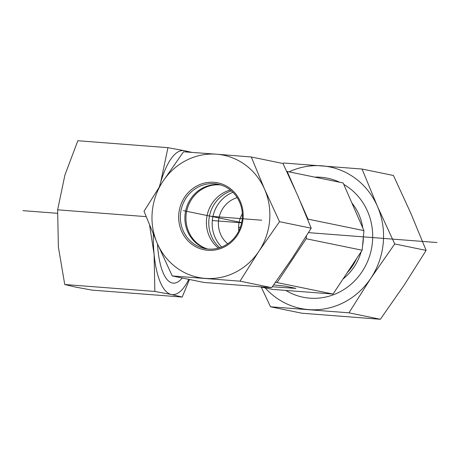 <?xml version="1.0" encoding="UTF-8"?>
<svg xmlns="http://www.w3.org/2000/svg" width="460" height="460" viewBox="0 0 460 460"><rect width="100%" height="100%" fill="white"/><g stroke="black" fill="none" stroke-linecap="round" stroke-linejoin="round"><path stroke-width="0.69" d="M231.397 190.888A32.838 30.946 -78.4 0 0 209.472 215.999A32.838 30.946 -78.4 0 0 219.742 247.716M232.898 192.28A32.838 30.946 -78.4 0 0 221.662 247.026M237.21 197.645A26.272 24.759 -78.4 0 0 218.954 217.948A26.272 24.759 -78.4 0 0 227.74 243.8M242.334 213.796A26.272 24.759 -78.4 0 0 238.809 230.966M306.452 235.94L306.193 238.746L277.07 282.572L275.425 282.446M300.765 202.595L307.981 219.138L307.912 219.909M286.747 171.436L287.184 171.471L295.009 189.411M287.184 171.471L343.137 182.948L362.106 226.423L363.935 230.621L307.981 219.138M306.193 238.746L362.152 250.228L363.935 230.621M277.07 282.572L333.023 294.055L362.152 250.228M241.92 214.532L242.334 213.871M259.9 286.821L272.4 289.386L333.023 294.055M273.642 284.93L284.797 286.068L295.924 288.391L272.32 286.758M230.345 190.02A32.838 30.946 -78.4 0 0 207.103 215.516A32.838 30.946 -78.4 0 0 218.431 248.107M220.737 184.937A32.838 30.946 -78.4 0 0 186.662 211.324A32.838 30.946 -78.4 0 0 207.592 248.992M183.126 230.667A32.838 30.946 101.6 0 1 187.208 196.42A32.838 30.946 101.6 0 1 217.954 184.218A32.838 30.946 101.6 0 1 241.672 222.605A32.838 30.946 101.6 0 1 204.757 248.555A32.838 30.946 101.6 0 1 183.126 230.667M181.562 231.15A34.149 32.183 -78.4 0 0 237.193 235.434A34.149 32.183 -78.4 0 0 214.021 182.315A34.149 32.183 -78.4 0 0 181.562 231.15M207.046 248.935A32.838 30.946 101.6 0 1 187.668 231.598A32.838 30.946 101.6 0 1 191.038 198.34A32.838 30.946 101.6 0 1 220.208 184.776M216.574 154.209A62.393 58.8 -78.4 0 0 162.932 181.343A62.393 58.8 -78.4 0 0 157.286 243.432A62.393 58.8 -78.4 0 0 205.275 278.386A62.393 58.8 -78.4 0 0 258.917 251.258A62.393 58.8 -78.4 0 0 264.563 189.169A62.393 58.8 -78.4 0 0 216.574 154.209L251.298 156.992L264.563 189.169L279.525 221.691L258.917 251.258L239.999 281.169L172.247 275.954L157.286 243.432L144.02 211.255L162.932 181.343L183.546 151.777L216.574 154.209M172.247 275.954L203.906 282.452L271.659 287.667L292.272 258.1L311.19 228.183L297.925 196.012L282.963 163.49L251.298 156.992M271.659 287.667L239.999 281.169M311.19 228.183L279.525 221.691M314.778 177.129A60.749 57.253 101.6 0 1 320.804 177.261A60.749 57.253 101.6 0 1 339.635 182.229M343.764 184.391A60.749 57.253 101.6 0 1 364.843 267.093A60.749 57.253 101.6 0 1 285.792 290.415M265.224 287.914A72.243 68.086 -78.4 0 0 308.758 309.603A72.243 68.086 -78.4 0 0 370.869 278.191A72.243 68.086 -78.4 0 0 377.413 206.298L394.732 243.955L370.869 278.191L348.967 312.823L270.514 306.785L301.909 313.225L380.362 319.269L404.225 285.033L426.127 250.395L410.768 213.141L393.444 175.484L362.049 169.044L377.413 206.298A72.243 68.086 -78.4 0 0 321.845 165.824A72.243 68.086 -78.4 0 0 289.035 171.85M283.078 163.725L283.601 163.001L362.049 169.044M270.514 306.785L261.245 287.097M348.967 312.823L380.362 319.269M394.732 243.955L426.127 250.395M182.258 278.007A60.749 20.177 -85.6 0 1 161.914 269.635A60.749 20.177 -85.6 0 1 157.481 243.88M159.298 186.863L160.649 182.43L167.94 147.671L77.832 140.731L64.912 175.059L57.626 209.817L58.368 246.951L64.751 284.516L75.601 287.103L92.086 290.122L182.189 297.062L171.339 294.475A72.243 23.995 94.4 0 0 188.813 279.352M187.657 152.07A72.243 23.995 94.4 0 0 184.42 150.69L191.883 152.375M189.486 279.49L182.189 297.062M171.339 294.475L154.853 291.45L154.106 254.322A72.243 23.995 94.4 0 0 171.339 294.475M153.335 234.232A72.243 23.995 94.4 0 0 154.106 254.322L149.603 225.239M167.94 147.671L184.42 150.69A72.243 23.995 94.4 0 0 160.649 182.43A72.243 23.995 94.4 0 0 159.511 186.541M146.136 216.637L57.626 209.817M154.853 291.45L64.751 284.516M241.672 222.605L183.379 210.645M210.927 216.298L261.74 220.213M212.324 220.547L241.632 222.801M23 210.657L57.483 213.314M238.619 227.257L240.327 227.389M308.482 232.639L437 242.529M347.553 272.36A51.554 48.587 -78.4 0 0 356.506 258.79M362.537 245.956A52.434 49.415 -78.4 0 0 363.176 241.212A52.434 49.415 -78.4 0 0 363.406 236.44M362.791 227.999A52.434 49.415 -78.4 0 0 351.934 203.009M343.079 278.938A52.434 49.415 -78.4 0 0 361.215 251.637M291.605 287.46L291.531 288.242"/></g></svg>
